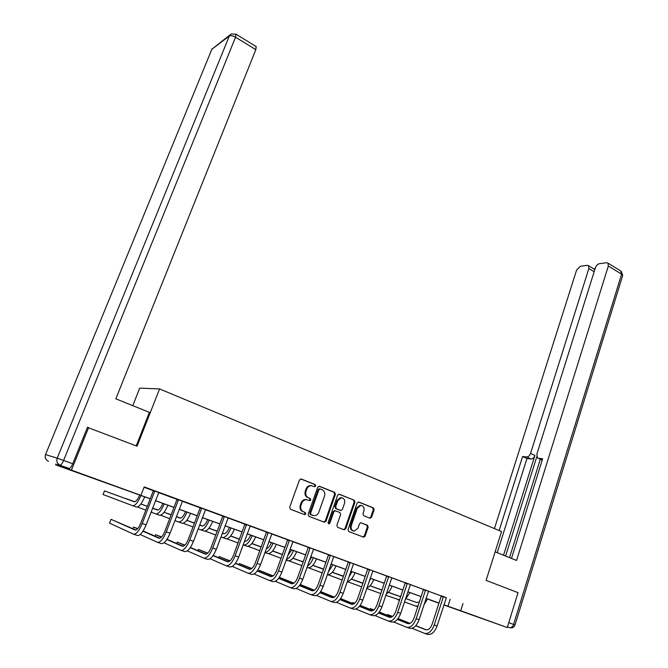 <?xml version="1.0" encoding="UTF-8"?>
<svg xmlns="http://www.w3.org/2000/svg" width="668" height="668" viewBox="0 0 668 668"><rect width="100%" height="100%" fill="white"/><g stroke="black" fill="none" stroke-linecap="round" stroke-linejoin="round"><path stroke-width="1" d="M315.755 485.995L315.221 484.584L301.318 479.014L299.456 479.991L289.678 507.229L290.471 509.258L304.533 514.636L305.835 513.934L305.284 512.523L303.481 511.83C301.034 510.561 300.199 508.406 300.992 505.367L301.794 503.104C302.679 500.95 304.157 499.798 306.211 499.647L309.843 500.674L310.804 499.923L310.269 498.512L308.466 497.81C306.036 496.524 305.209 494.37 305.994 491.347L306.796 489.093C307.656 486.989 309.092 485.853 311.104 485.678L314.82 486.738L315.755 485.995M314.202 486.563L315.02 485.836L314.478 484.425L300.742 478.931M304.165 514.494L305.101 513.734L304.558 512.331L303.481 511.83M309.2 500.499L310.077 499.748L309.534 498.345L308.466 497.81M467.892 613.558L485.102 619.654L467.892 613.558M85.02 475.34L101.352 481.11L85.02 475.34M369.872 518.159L371.6 517.182L374.113 509.826L373.395 507.88L358.891 502.077L357.146 503.046L347.97 529.565L348.713 531.528L363.759 537.206L365.112 536.128L368.177 527.186L367.45 525.248L360.82 522.743L359.484 523.812L357.956 528.263L354.324 531.127C351.669 530.609 350.658 528.797 351.293 525.691L357.322 508.248L360.829 505.425C363.526 505.91 364.561 507.722 363.935 510.87L362.941 513.759L363.676 515.713L369.872 518.159M87.45 427.378L137.065 446.207L159.577 388.935L501.551 531.536L486.104 580.383L518.042 592.666L507.254 627.536L443.861 604.974M88.627 427.587L71.434 470.138L150.233 498.762M446.291 597.776L144.196 486.922L140.965 495.247M462.999 603.538L460.711 610.727L507.254 627.536M335.411 494.362L334.66 492.366L319.529 486.304L317.701 487.281L308.123 514.293L308.892 516.306L324.205 522.159L326.017 521.149L335.411 494.362L334.651 494.195L333.908 492.207L318.97 486.229M339.419 494.278L354.232 500.207L354.967 502.177L345.774 528.722L343.995 529.724L337.616 527.286L336.864 525.307L340.647 514.469L339.895 512.49L335.211 510.744L333.858 511.822L329.892 523.144L328.923 523.904L328.105 522.46L337.632 495.247L339.035 494.195M159.577 388.935L139.729 388.125L132.773 405.651M144.054 487.281L153.206 490.629M158.683 492.633L176.895 499.288M182.347 501.284L200.041 507.755M205.46 509.734L222.653 516.022M228.055 517.992L244.755 524.104M250.133 526.067L266.365 532.004M271.717 533.957L287.507 539.727M292.826 541.673L308.182 547.284M313.476 549.221L328.406 554.682M333.683 556.611L348.203 561.922M353.447 563.842L367.584 569.002M372.802 570.915L386.555 575.941M391.749 577.845L405.142 582.738M410.311 584.625L423.345 589.393M428.48 591.272L441.172 595.906M158.775 492.525L153.206 490.487M182.439 501.175L176.895 499.155M205.552 509.634L200.041 507.613M228.139 517.892L222.653 515.88M250.216 525.966L244.755 523.962M271.801 533.857L266.373 531.87M292.91 541.573L287.507 539.594M313.559 549.121L308.182 547.159M333.758 556.511L328.406 554.557M353.531 563.742L348.203 561.796M372.878 570.814L367.584 568.877M391.824 577.745L386.555 575.816M410.386 584.525L405.142 582.613M428.555 591.172L423.345 589.268M446.366 597.676L441.172 595.789M55.962 463.976L55.611 464.836L71.434 470.138M438.934 603.196L430.033 599.981L438.959 603.112M150.208 498.829L55.611 464.836M438.976 603.079L426.042 598.411M421.099 596.624L407.822 591.831M402.846 590.036L389.21 585.11M384.217 583.314L370.206 578.254M365.187 576.442L350.8 571.249M345.757 569.428L330.969 564.084M325.909 562.264L310.704 556.77M305.627 554.941L289.995 549.296M284.894 547.451L268.82 541.648M263.701 539.802L247.168 533.832M242.025 531.978L225.016 525.833M219.856 523.971L202.354 517.658M197.177 515.788L179.166 509.283M173.964 507.404L155.427 500.708M443.919 604.799L460.711 610.727M155.452 500.649L173.989 507.338M179.191 509.216L197.202 515.721M202.379 517.591L219.881 523.912M225.041 525.774L242.05 531.912M247.185 533.774L263.718 539.736M268.845 541.589L284.919 547.393M290.012 549.23L305.643 554.874M310.729 556.711L325.934 562.197M330.986 564.026L345.782 569.37M350.817 571.19L365.212 576.384M370.231 578.196L384.234 583.256M389.227 585.059L402.862 589.978M407.839 591.773L421.116 596.566M426.067 598.353L438.993 603.02M450.199 599.204L447.927 606.252M311.672 485.703L310.378 485.527C308.365 485.694 306.929 486.83 306.069 488.934L306.796 489.093M307.739 497.635C305.301 496.349 304.474 494.203 305.259 491.189L306.069 488.934M306.837 499.681L305.485 499.472C303.431 499.622 301.953 500.775 301.076 502.92L301.794 503.104M302.754 511.638C300.308 510.369 299.473 508.214 300.266 505.183L301.076 502.92M323.871 522.034L325.266 520.948L334.651 494.195M320.214 488.968L318.937 489.644L310.536 513.341L311.079 514.744L314.369 515.729C316.448 515.596 317.935 514.435 318.82 512.264L324.514 496.115C325.291 493.134 324.481 490.997 322.085 489.711L320.214 488.968M319.529 488.834L318.193 489.485L318.937 489.644M312.991 515.479L310.344 514.552L309.81 513.141L318.193 489.485M338.868 494.195L354.232 500.207M344.396 529.799L343.653 529.59L345.005 528.513L354.19 502.002L353.455 500.04M335.085 510.719L333.098 511.63L329.14 522.944L329.892 523.144M328.355 523.679L329.14 522.944M344.546 503.263C345.189 500.056 344.12 498.219 341.34 497.743L337.791 500.582L335.628 506.77L336.38 508.749L341.056 510.494L342.4 509.433L344.546 503.263M341.682 497.76L340.571 497.576L337.031 500.407L337.791 500.582M340.154 510.302L335.62 508.565L334.868 506.586L337.031 500.407M361.137 505.442L360.044 505.25L356.545 508.064L357.322 508.248M353.163 530.885C350.758 530.158 349.882 528.363 350.516 525.482L356.545 508.064M362.991 536.98L364.327 535.911L367.383 526.977L366.657 525.04L360.77 522.743M369.571 518.034L370.807 516.982L373.32 509.642L372.602 507.705L358.357 501.994M139.687 495.03C137.675 499.614 135.838 501.852 134.184 501.743L104.484 490.888L103.056 494.495L132.648 505.693C135.153 505.868 137.925 502.47 140.965 495.489M134.402 501.793L104.484 490.888M132.648 505.693L136.389 507.02C138.919 507.204 141.699 503.814 144.731 496.85M154.584 490.922L154.584 491.506L153.206 491.072L140.89 522.944C138.785 527.879 136.848 530.242 135.07 530.033L111.013 519.328L109.519 523.144L133.475 534.141C136.147 534.484 139.061 530.943 142.226 523.512L154.584 491.506M133.742 534.233L137.349 535.46C140.046 535.811 142.969 532.279 146.117 524.864L158.817 492.475M153.206 491.072L153.206 490.421M135.93 530.025L111.013 519.328M136.222 445.882L149.407 412.365L115.84 398.821L255.827 49.649L235.554 37.208L63.594 460.436L72.737 463.767L87.483 427.286L87.984 427.478M57.231 464.435L69.322 468.452L57.231 464.435M256.094 46.543L255.827 49.649M72.737 463.767C71.392 466.849 70.257 468.41 69.322 468.452M495.13 551.826L516.564 560.469L608.323 266.006L607.98 263.117L606.586 262.724L599.38 263.693C597.601 264.144 596.29 265.48 595.43 267.693L536.88 454.065L537.439 457.872L542.216 460.085M511.471 558.415L542.633 458.749L538.366 458.265M594.153 271.751L588.859 268.544L588.541 265.697L587.247 265.33L580.367 266.256L576.567 270.156L494.437 528.563M595.13 268.645L593.702 268.828M526.701 456.962C528.371 456.904 529.657 455.718 530.559 453.388L534.926 455.451C534.033 457.772 532.747 458.958 531.068 459.008L526.701 456.962L522.601 456.503L499.146 530.534M588.859 268.544L530.559 453.388M509.5 557.621L540.312 459.225M534.926 455.451L503.555 555.225M536.771 456.812L505.609 556.052M593.944 268.97L594.779 269.755M531.068 459.008L526.96 458.532L497.226 552.67M526.96 458.532L522.601 456.503M542.191 460.168L538.241 458.248M162.883 503.405C160.904 507.939 159.042 510.135 157.314 509.993L152.521 508.248M157.539 510.051L152.529 508.223M147.311 506.319L140.898 503.981M134.802 501.751L125.926 498.695M147.302 506.344L140.881 503.998M134.761 501.768L125.976 498.562M137.491 507.004L145.833 510.143M151.035 512.105L155.811 513.901C158.433 514.135 161.247 510.795 164.236 503.889M155.811 513.901L159.477 515.203C162.115 515.437 164.929 512.114 167.918 505.217M185.562 511.588C183.608 516.08 181.729 518.234 179.926 518.067L176.327 516.748M180.151 518.117L176.335 516.731M171.133 514.836L164.086 512.264L171.125 514.861M157.94 510.026L152.588 508.072M157.89 510.035L152.58 508.097M160.579 515.22L169.68 518.644M174.866 520.589L178.456 521.933C181.195 522.209 184.034 518.927 186.982 512.105M178.456 521.933L182.038 523.203C184.794 523.487 187.641 520.222 190.572 513.4M178.348 499.614L178.339 500.19L176.895 499.731L164.862 531.285C162.8 536.162 160.838 538.483 158.976 538.233L142.944 531.21M140.196 534.525L157.423 542.299C160.22 542.692 163.167 539.218 166.282 531.87L178.339 500.19M157.706 542.399L161.205 543.593C164.019 543.994 166.983 540.529 170.081 533.189L182.481 501.125M176.895 499.731L176.895 499.088M159.844 538.258L143.119 530.943M137.733 528.588L133.567 527.094L132.94 528.697M137.524 528.831L133.567 527.094M201.552 508.106L201.552 508.674L200.033 508.181L188.284 539.418C186.263 544.253 184.276 546.524 182.331 546.249L166.866 539.552M164.027 542.808L180.811 550.273C183.725 550.716 186.714 547.301 189.77 540.028L201.552 508.674M181.112 550.374L184.51 551.534C187.449 551.985 190.438 548.578 193.486 541.322L205.594 509.575M200.033 508.181L200.041 507.546M183.199 546.299L167.025 539.31M161.614 536.972L155.627 534.692L155.059 536.17M161.405 537.189L155.627 534.692M207.74 519.595C205.819 524.038 203.915 526.159 202.037 525.95L199.582 525.056M202.27 526.008L199.59 525.04M194.405 523.153L186.756 520.364L194.396 523.169M180.552 518.109L176.385 516.589M171.183 514.694L167.626 513.55M180.51 518.117L176.377 516.615M171.183 514.719L167.668 513.441M183.149 523.253L192.985 526.935M198.154 528.872L200.6 529.791C203.448 530.108 206.312 526.885 209.218 520.13M200.6 529.791L204.107 531.027C206.963 531.352 209.835 528.146 212.733 521.399M229.425 527.428C227.529 531.82 225.617 533.899 223.671 533.674L222.302 533.173M223.905 533.732L222.31 533.156M217.15 531.277L208.925 528.288L217.142 531.294M202.671 526.008L199.64 524.906L202.629 526.017M194.455 523.027L187.842 520.764M194.446 523.044L187.883 520.656M205.218 531.102L215.747 535.035M220.899 536.963L222.269 537.473C225.208 537.832 228.105 534.667 230.961 527.979M222.269 537.473L225.692 538.684C228.648 539.051 231.554 535.903 234.401 529.223M250.642 535.085C248.772 539.435 246.843 541.481 244.839 541.222L244.513 541.105M245.064 541.289L244.521 541.088M239.369 539.218L230.61 536.028M224.306 533.74L222.352 533.031M217.192 531.16L209 528.196L217.184 531.177M239.369 539.235L230.594 536.045M224.256 533.749L222.352 533.047M226.811 538.775L238.008 542.95M243.135 544.863L243.461 544.988C246.5 545.389 249.423 542.282 252.237 535.661M243.461 544.988L246.818 546.173C249.865 546.583 252.796 543.485 255.602 536.88M224.231 516.397L224.231 516.957L222.653 516.447L211.172 547.376C209.176 552.152 207.172 554.39 205.151 554.081L190.238 547.693M187.316 550.883L203.673 558.064C206.704 558.548 209.719 555.2 212.716 548.002L224.231 516.957M203.982 558.172L207.289 559.3C210.337 559.792 213.351 556.444 216.349 549.263L228.18 517.842M222.653 516.447L222.653 515.821M206.02 554.148L190.388 547.468M184.944 545.138L177.22 542.124L176.711 543.493M184.735 545.338L177.22 542.124M246.4 524.505L246.4 525.056L244.755 524.522L233.541 555.15C231.579 559.876 229.55 562.072 227.462 561.738L213.075 555.642M210.069 558.757L226.018 565.679C229.149 566.213 232.197 562.915 235.144 555.801L246.4 525.056M226.335 565.788L229.55 566.881C232.698 567.424 235.746 564.134 238.693 557.037L250.258 525.916M244.755 524.522L244.755 523.904M228.331 561.821L213.226 555.425M207.74 553.104L198.363 549.405L197.887 550.674M207.539 553.288L198.363 549.405M268.068 532.429L268.068 532.98L266.365 532.421L255.401 562.748C253.473 567.424 251.435 569.579 249.273 569.22L235.403 563.391M232.322 566.447L247.861 573.127C251.093 573.695 254.166 570.464 257.071 563.416L268.068 532.98M248.187 573.236L251.31 574.305C254.566 574.881 257.639 571.658 260.537 564.627L271.843 533.807M266.365 532.421L266.373 531.803M250.141 569.32L235.545 563.199M230.026 560.878L219.062 556.528L218.628 557.713M229.825 561.053L219.062 556.528M271.4 542.583C269.905 546.215 268.194 548.253 266.281 548.695M261.104 546.975L251.819 543.61M245.473 541.305L244.563 540.971M239.411 539.101L230.685 535.936L239.411 539.118M261.096 547L251.803 543.627M245.423 541.305L244.555 540.988M247.928 546.29L259.76 550.691M264.879 552.578L267.484 553.505C270.624 553.956 273.579 550.908 276.343 544.362M264.912 552.486C267.91 552.152 270.624 549.054 273.045 543.176M289.261 540.178L289.252 540.721L287.499 540.145L276.777 570.18C274.882 574.806 272.828 576.927 270.607 576.542L257.23 570.965M254.065 573.954L269.221 580.409C272.552 581.018 275.65 577.837 278.506 570.864L289.252 540.721M269.563 580.525L272.602 581.561C275.951 582.179 279.049 579.006 281.896 572.05L292.951 541.523M287.499 540.145L287.507 539.535M271.475 576.651L257.364 570.781M251.811 568.476L239.336 563.508L238.927 564.619M251.619 568.627L239.336 563.508M291.724 549.914L287.783 555.5M272.561 551.033L282.347 554.582L272.577 551.016M251.886 543.535L261.138 546.892L251.894 543.518M268.603 553.638L281.036 558.256M286.138 560.118L287.724 560.677C290.947 561.162 293.92 558.172 296.642 551.693M286.347 559.542C289.11 558.456 291.465 555.45 293.419 550.532M309.985 547.752L309.985 548.294L308.173 547.693L297.694 577.453C295.824 582.028 293.753 584.116 291.465 583.698L278.573 578.363M275.341 581.294L290.112 587.531C293.544 588.174 296.659 585.051 299.473 578.154L309.985 548.294M290.463 587.648L293.419 588.658C296.859 589.31 299.982 586.195 302.788 579.306L313.593 549.079M308.173 547.693L308.182 547.092M292.334 583.824L278.698 578.187M273.129 575.891L259.192 570.347L258.817 571.39M272.936 576.033L259.192 570.347M311.614 557.104L309.059 561.471M303.138 561.988L292.893 558.273L303.13 562.005M282.389 554.465L272.644 550.933L282.38 554.482M288.835 560.828L301.852 565.646M306.938 567.491L307.531 567.7C310.837 568.226 313.835 565.278 316.515 558.865M307.422 566.105C309.827 564.577 311.806 561.788 313.359 557.73M330.259 555.166L330.259 555.701L328.406 555.083L318.152 584.558C316.315 589.092 314.227 591.138 311.881 590.704L299.448 585.594M296.149 588.458L310.562 594.495C314.069 595.18 317.216 592.107 319.98 585.285L330.259 555.701M310.921 594.62L313.793 595.597C317.325 596.29 320.465 593.226 323.22 586.412L333.8 556.461M328.406 555.083L328.406 554.49M312.749 590.838L299.573 585.435M293.97 583.131L279.333 577.286M293.786 583.264L279.316 577.319M331.094 564.134L330.393 565.754M312.766 565.387L323.471 569.27L312.774 565.379M303.172 561.897L292.96 558.197L303.163 561.913M308.649 567.867L322.21 572.885M327.287 574.689C330.593 574.864 333.491 571.933 335.979 565.896M328.155 572.192L332.889 564.777M350.107 562.431L350.107 562.957L348.203 562.322L338.167 591.514C336.363 596.006 334.259 598.019 331.862 597.559L319.88 592.666M316.507 595.464L330.568 601.317C334.159 602.035 337.323 599.012 340.045 592.257L350.107 562.957M330.936 601.442L333.733 602.394C337.34 603.12 340.505 600.106 343.218 593.359L353.564 563.692M348.203 562.322L348.203 561.73M332.722 597.71L319.997 592.508M314.369 590.211L300.249 584.483M314.185 590.337L300.166 584.609M343.377 576.359L332.246 572.326M323.504 569.161L312.841 565.303L323.504 569.178M301.151 561.078L303.197 561.821L301.126 561.153M343.369 576.375L332.238 572.342M328.046 574.756L342.141 579.966M347.285 581.494C350.383 580.901 352.971 577.995 355.034 572.777M348.571 577.753L352.003 571.683M369.529 569.528L369.529 570.054L367.584 569.403L357.756 598.328C355.977 602.77 353.865 604.749 351.418 604.273L339.87 599.58M336.438 602.319L350.149 607.997C353.823 608.74 357.004 605.767 359.685 599.079L369.529 570.054M350.533 608.122L353.247 609.049C356.937 609.8 360.119 606.836 362.791 600.156L372.919 570.773M367.584 569.403L367.584 568.819M352.278 604.423L339.987 599.43M334.334 597.142L320.665 591.589M334.142 597.25L320.565 591.739M362.849 583.331L351.31 579.148L362.858 583.314M332.305 572.267L343.402 576.284L332.313 572.259M318.795 567.374L323.529 569.094L318.77 567.449M347.251 581.586L361.597 586.871M366.941 587.907C369.738 586.788 371.993 583.991 373.704 579.515M368.761 582.529L370.74 578.446M388.551 576.484L388.542 577.002L386.555 576.334L376.944 604.991C375.191 609.391 373.061 611.345 370.565 610.836L359.434 606.344M355.935 609.024L369.329 614.527C373.078 615.311 376.268 612.389 378.906 605.759L388.542 577.002M369.713 614.66L372.36 615.562C376.126 616.347 379.315 613.433 381.954 606.82L391.865 577.695M386.555 576.334L386.555 575.758M371.425 611.003L359.551 606.202M353.873 603.914L340.63 598.57M335.152 596.499L334.493 597.033M353.689 604.014L340.538 598.703M335.127 596.516L334.468 597.05M381.921 589.969L369.997 585.819M381.319 589.902L370.005 585.811M362.883 583.231L351.385 579.072L362.883 583.247M343.435 576.192L336.104 573.553L343.427 576.208M366.732 588.516L380.777 593.56M386.254 593.952C388.684 592.508 390.596 589.902 391.991 586.12M407.171 583.298L407.163 583.807L405.142 583.122L395.723 611.521C393.995 615.879 391.865 617.8 389.319 617.274L378.589 612.957M375.032 615.587L388.1 620.931C391.924 621.741 395.13 618.86 397.727 612.305L407.163 583.807M388.5 621.065L391.081 621.941C394.905 622.76 398.12 619.887 400.708 613.341L410.419 584.483M405.142 583.122L405.142 582.554M390.179 617.441L378.698 612.832M373.003 610.544L360.177 605.383M354.758 603.246L352.696 602.544L352.428 603.329M372.819 610.635L360.085 605.509M354.658 603.329L352.696 602.544L352.378 603.304M400.808 596.173L399.005 596.232L388.3 592.357L399.239 596.299M381.729 589.961L370.064 585.744L381.678 589.961M362.908 583.156L353.08 579.682L362.908 583.172M385.803 595.297L399.573 599.906M405.234 599.647L409.918 592.591M425.407 589.961L425.407 590.47L423.337 589.777L414.118 617.917C412.423 622.234 410.277 624.121 407.689 623.578L397.351 619.436M393.736 622.008L406.495 627.202C410.386 628.037 413.609 625.206 416.164 618.71L425.407 590.47M406.904 627.335L409.409 628.196C413.308 629.031 416.531 626.208 419.086 619.72L428.589 591.13M423.337 589.777L423.345 589.218M408.54 623.753L397.46 619.311M391.74 617.023L379.307 612.055M373.913 609.892L370.314 608.606L370.064 609.358M391.557 617.115L379.215 612.172M373.788 610.001L370.314 608.606L369.988 609.325M419.337 601.993L416.573 602.494L406.244 598.762M416.807 602.569L406.253 598.753M399.639 596.357L388.367 592.282M399.598 596.357L388.358 592.291M404.482 601.935L415.429 605.968L418.034 605.976M423.904 604.957L427.487 598.937M443.276 596.499L443.276 597L441.172 596.29L432.138 624.179C430.468 628.454 428.313 630.308 425.683 629.749L415.73 625.782M412.056 628.296L424.514 633.339C428.464 634.208 431.703 631.419 434.225 624.981L443.276 597M424.931 633.481L427.37 634.316C431.328 635.184 434.567 632.404 437.081 625.974L446.391 597.643M441.172 596.29L441.172 595.739M426.535 629.932L415.83 625.665M410.094 623.378L398.044 618.576M392.634 616.422L387.599 614.56L387.365 615.278M409.91 623.461L397.961 618.693M392.517 616.522L387.599 614.56L387.265 615.236M314.478 484.425L315.221 484.584M304.558 512.331L305.284 512.523M309.534 498.345L310.269 498.512M305.259 491.189L305.994 491.347M300.266 505.183L300.992 505.367M300.876 478.923L301.318 479.014M325.266 520.948L326.017 521.149M319.112 486.22L319.529 486.304M333.908 492.207L334.66 492.366M319.471 488.801L319.93 488.901M309.81 513.141L310.536 513.341M310.344 514.552L311.079 514.744M312.232 515.27L312.966 515.471M354.19 502.002L354.967 502.177M345.005 528.513L345.774 528.722M334.893 510.644L335.353 510.753M333.098 511.63L333.858 511.822M334.868 506.586L335.628 506.77M335.62 508.565L336.38 508.749M339.853 510.227L340.622 510.41M350.516 525.482L351.293 525.691M366.657 525.04L367.45 525.248M367.383 526.977L368.177 527.186M364.327 535.911L365.112 536.128M372.602 507.705L373.395 507.88M373.32 509.642L374.113 509.826M370.807 516.982L371.6 517.182M142.226 523.512L146.117 524.864M48.447 461.262C45.591 459.893 44.631 457.663 45.549 454.574L211.848 49.257L45.549 454.574L57.189 458.173L229.308 36.03L211.848 49.257L230.001 34.895M256.353 46.702L236.138 34.26L231.22 33.968L229.308 36.03C230.744 35.304 232.823 35.696 235.554 37.208L235.913 34.11M63.594 460.436L57.189 458.173C56.229 461.396 57.231 463.726 60.195 465.153C61.114 465.103 62.249 463.534 63.594 460.436M507.455 626.893L509.592 627.644L507.463 626.876M508.765 622.651L513.592 624.405L621.607 274.164L608.323 266.006M620.722 270.957L621.607 274.164L622.71 275.425L621.24 271.283L607.98 263.117M622.626 275.7L515.02 624.939L513.592 624.405C512.64 626.885 511.312 627.97 509.592 627.644L510.252 627.795C512.598 628.087 514.185 627.135 515.02 624.939M166.282 531.87L170.081 533.189M189.77 540.028L193.486 541.322M212.716 548.002L216.349 549.263M235.144 555.801L238.693 557.037M257.071 563.416L260.537 564.627M278.506 570.864L281.896 572.05M299.473 578.154L302.788 579.306M319.98 585.285L323.22 586.412M340.045 592.257L343.218 593.359M359.685 599.079L362.791 600.156M378.906 605.759L381.954 606.82M379.9 593.368L380.743 593.66M397.727 612.305L400.708 613.341M397.844 599.73L399.447 600.298M416.164 618.71L419.086 619.72M415.429 605.968L417.767 606.794M434.225 624.981L437.081 625.974M310.378 485.527L311.104 485.678M309.384 500.566L309.843 500.674M305.485 499.472L306.211 499.647M304.291 514.544L304.85 514.694M323.88 522.034L324.623 522.234M319.129 488.742L319.872 488.901M334.451 510.561L335.211 510.744M328.506 523.787L328.923 523.904M340.571 497.576L341.34 497.743M360.044 505.25L360.829 505.425M363.041 537.005L363.759 537.206M369.721 518.092L370.281 518.234M212.09 48.764L211.781 49.315M45.516 454.591L45.307 455.325M588.541 265.697L594.436 269.271"/></g></svg>
